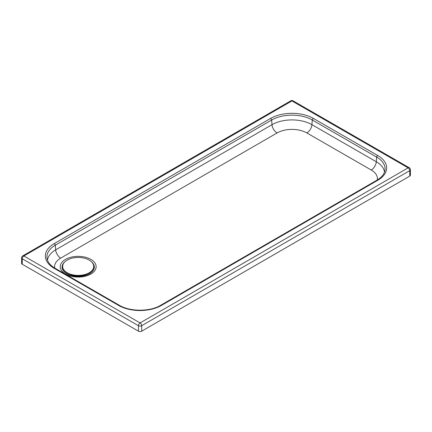 <?xml version="1.0" encoding="UTF-8"?>
<svg xmlns="http://www.w3.org/2000/svg" width="432" height="432" viewBox="0 0 432 432"><rect width="100%" height="100%" fill="white"/><g stroke="black" fill="none" stroke-linecap="round" stroke-linejoin="round"><path stroke-width="0.65" d="M118.616 305.424A1.674 0.967 119.9 0 1 119.453 305.338C130.021 311.807 150.082 311.796 160.623 305.316L376.958 180.16C380.597 178.006 383.011 175.576 384.188 172.87A28.712 16.578 0 0 0 385.009 169.835A28.712 16.578 0 0 0 376.634 157.075L312.266 119.999A28.712 16.578 0 0 0 271.658 120.026L55.323 245.182A28.712 16.578 0 0 0 46.991 257.909A28.712 16.578 0 0 0 47.812 260.95C48.994 263.666 51.419 266.107 55.085 268.261A1.674 0.967 -60.1 0 0 54.248 268.348L118.616 305.424A30.299 17.491 0 0 0 161.465 305.397L377.8 180.241A30.299 17.491 0 0 0 377.752 155.509L313.384 118.433A1.674 0.967 119.9 0 0 312.266 119.999L311.926 124.675A28.237 16.297 0 0 0 271.998 124.697L55.663 249.853A28.237 16.297 0 0 0 47.493 260.14M22.734 255.89A2.273 2.273 0 0 0 21.6 257.855L21.6 263.326A2.273 1.312 0 0 0 22.27 264.254L138.467 331.187A2.273 1.312 0 0 0 141.685 331.187L409.736 176.11A2.273 1.312 0 0 0 410.4 175.187L410.4 169.717A2.273 2.273 0 0 0 409.261 167.746L293.063 100.813A2.273 1.312 119.9 0 0 291.924 100.926L408.127 167.859L140.076 322.931L23.873 255.998L291.924 100.926A2.273 1.312 -120.1 0 0 290.79 100.813L22.734 255.89A2.273 1.312 59.9 0 1 23.873 255.998A2.273 1.312 119.9 0 0 22.27 258.784L138.467 325.717A2.273 1.312 -60.1 0 1 140.076 322.931A2.273 1.312 59.9 0 1 141.685 325.712L409.736 170.64A2.273 1.312 -120.1 0 0 408.127 167.859A2.273 1.312 -60.1 0 1 409.261 167.746M89.165 272.77A15.525 8.959 0 0 0 93.712 266.436A15.525 8.959 0 0 0 89.165 260.096A15.525 8.959 0 0 0 67.208 260.096A15.525 8.959 0 0 0 62.662 266.436A15.525 8.959 0 0 0 67.208 272.77A15.525 8.959 0 0 0 89.165 272.77M62.667 266.571A15.525 8.959 0 0 0 62.662 266.711A15.525 8.959 0 0 0 67.208 273.051A15.525 8.959 0 0 0 84.127 274.99A15.525 8.959 0 0 0 93.712 266.711A15.525 8.959 0 0 0 93.706 266.576M91.498 261.824A16.151 9.326 180 0 1 89.618 273.694A16.151 9.326 180 0 1 67.867 274.277A16.151 9.326 180 0 1 64.876 261.824M90.893 274.028A17.944 10.357 0 0 0 90.86 259.378A17.944 10.357 0 0 0 65.48 259.394A17.944 10.357 0 0 0 65.513 274.045A17.944 10.357 0 0 0 90.893 274.028M70.211 274.401A12.56 7.252 0 0 0 86.157 274.401M54.691 268.029A21.082 12.172 180 0 1 60.723 258.115L277.058 132.964A21.082 12.172 180 0 1 306.877 132.948L371.245 170.019A21.082 12.172 180 0 1 377.309 179.955M60.723 258.115A7.177 4.147 59.9 0 1 55.663 249.853L55.323 245.182A1.674 0.967 59.9 0 0 54.2 243.616A30.299 17.491 0 0 0 54.248 268.348M277.058 132.964A7.177 4.147 59.9 0 1 271.998 124.697L271.658 120.026A1.674 0.967 59.9 0 0 270.535 118.46L54.2 243.616M306.877 132.948A7.177 4.142 119.9 0 0 311.926 124.675L376.294 161.746A7.177 4.142 119.9 0 1 371.245 170.019M384.507 172.066A28.237 16.297 0 0 0 376.294 161.746L376.634 157.075A1.674 0.967 -60.1 0 1 377.752 155.509M313.384 118.433A30.299 17.491 0 0 0 270.535 118.46M376.958 180.16A1.674 0.967 59.9 0 1 377.8 180.241M160.623 305.316A1.674 0.967 59.9 0 1 161.465 305.397M409.736 176.11L409.736 170.64A2.273 1.312 0 0 0 410.4 169.717M21.6 257.855A2.273 1.312 0 0 0 22.27 258.784L22.27 264.254M138.467 331.187L138.467 325.717A2.273 1.312 0 0 0 141.685 325.712L141.685 331.187M85.498 274.617L78.187 276.032L70.875 274.617M119.453 305.338L55.085 268.261M293.063 100.813A2.273 2.273 0 0 0 290.79 100.813M93.712 266.711L93.712 266.436M62.662 266.711L62.662 266.436"/></g></svg>
